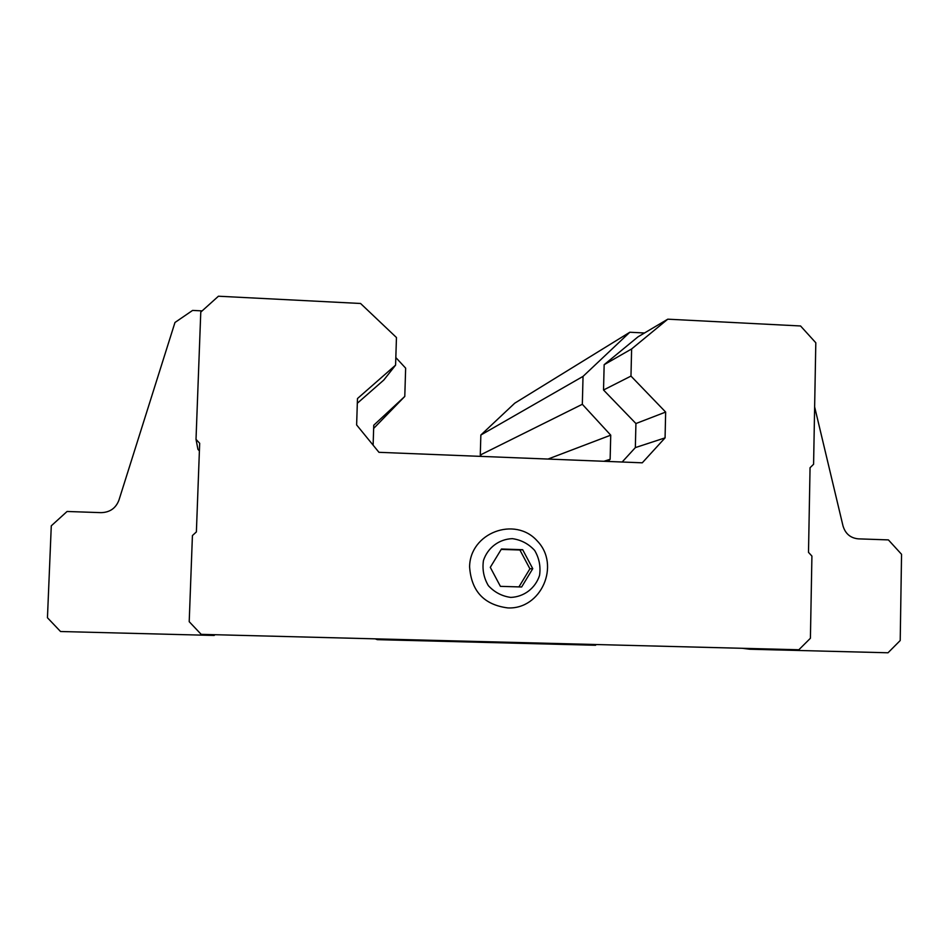 <?xml version="1.0" encoding="UTF-8"?>
<svg xmlns="http://www.w3.org/2000/svg" width="949" height="949" viewBox="0 0 949 949"><rect width="100%" height="100%" fill="white"/><g stroke="black" fill="none" stroke-linecap="round" stroke-linejoin="round"><path stroke-width="1.42" d="M500.408 586.352L521.653 586.98L532.757 568.665L522.674 549.708L501.452 549.008L490.289 567.336L500.408 586.352M510.752 597.407C524.062 596.897 535.414 588.214 539.554 575.414C540.835 566.506 539.198 558.178 534.655 550.432C528.593 543.836 521.167 539.898 512.365 538.652C499.055 539.091 487.644 547.727 483.444 560.562C482.139 569.507 483.776 577.87 488.355 585.652C494.453 592.271 501.914 596.186 510.752 597.407M814.633 406.884L843.009 525.936C845.381 533.765 850.482 538.071 858.299 538.854L888.406 539.898L901.55 554.299L900.21 640.528L888.015 652.782L749.58 649.223L742.343 648.297M214.948 634.715L214.154 635.45L60.534 631.512L47.45 617.752L51.282 525.817L67.082 511.475L101.045 512.65C109.847 512.413 115.814 508.261 118.933 500.17L174.972 322.482L192.6 310.418L202.137 310.892M644.513 332.98L629.828 332.245L583.042 376.385L582.33 404.286L610.729 435.164L610.136 459.292L608.155 461.451M667.776 319.184L631.619 348.959L630.978 376.089L665.652 412.068L665.071 437.869L642.271 462.815L378.959 452.317L356.622 424.938L357.476 398.544L395.591 365.128L396.457 337.524L360.561 303.478L218.436 296.218L200.773 312.114L196.016 439.363L199.681 443.278L196.384 531.914L192.422 535.556L189.207 621.69L201.188 634.359L798.856 649.757L810.41 638.262L811.917 556.078L808.501 552.354L810.055 467.715L813.59 464.263L815.808 342.779L800.553 325.97L667.776 319.184L637.977 336.859L604.157 364.689L603.528 390.003L635.925 423.539L635.344 447.608L622.153 462.021M196.016 439.363L197.938 449.34L199.397 450.905M357.322 403.266L383.811 380.027L395.591 365.128M373.123 445.152L373.752 425.223L404.784 396.433L405.65 368.153L395.828 357.548M376.611 638.879L377.334 639.65L595.521 645.261L596.257 644.537M748.891 648.475L749.58 649.223M629.828 332.245L514.749 403.183L480.858 435.022L480.277 455.022L481.558 456.41M583.042 376.385L480.858 435.022M582.33 404.286L480.277 455.022M610.729 435.164L548.012 459.055M610.136 459.292L603.896 461.285M404.784 396.433L373.657 428.438M377.334 639.65L375.163 638.843M631.619 348.959L604.157 364.689M630.978 376.089L603.528 390.003M665.652 412.068L635.925 423.539M665.071 437.869L635.344 447.608M469.601 566.897C471.309 591.156 484.037 604.833 507.798 607.918C541.227 609.578 560.681 565.082 537.288 540.989C515.022 515.793 469.874 532.852 469.601 566.897M532.757 568.665L529.91 568.795L519.91 550.005L501.214 549.4M518.925 586.909L529.91 568.795M522.674 549.708L519.91 550.005"/></g></svg>
